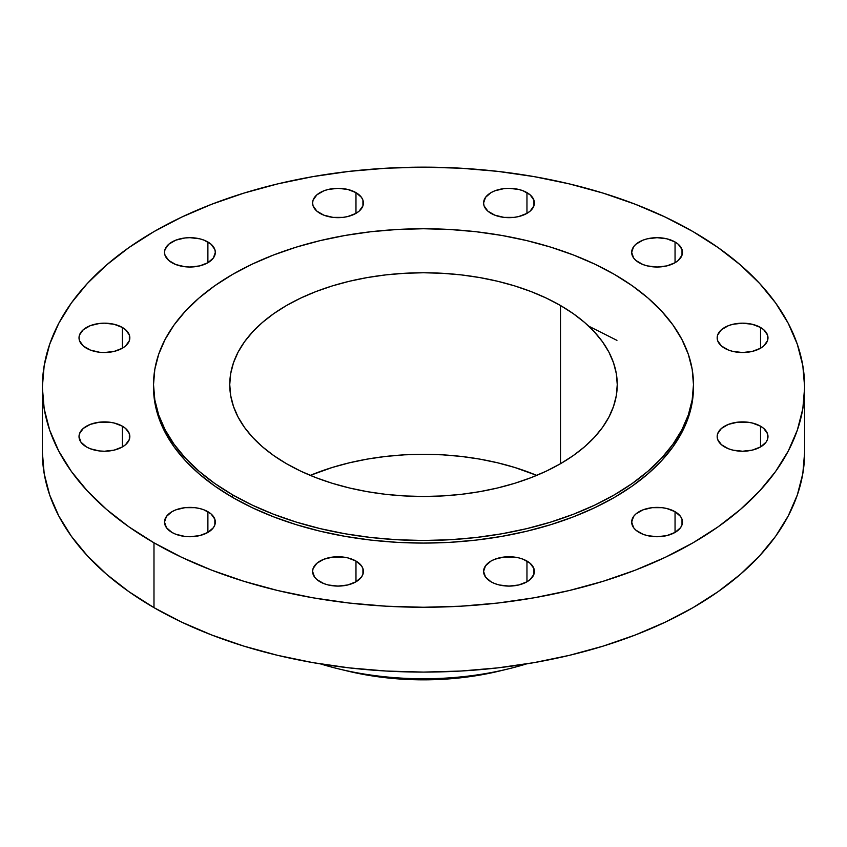 <?xml version="1.0" encoding="UTF-8"?>
<svg xmlns="http://www.w3.org/2000/svg" width="847" height="847" viewBox="0 0 847 847"><rect width="100%" height="100%" fill="white"/><g stroke="black" fill="none" stroke-linecap="round" stroke-linejoin="round"><path stroke-width="1.27" d="M760.542 426.189L760.542 446.941L766.048 442.187L767.498 439.434L767.498 433.706L763.698 428.413L760.542 426.189L752.295 423.013L747.53 422.177L737.621 422.177L728.462 424.368L721.443 428.413L717.653 433.706L717.165 436.565A25.41 14.674 180 0 1 732.846 423.013A25.41 14.674 180 0 1 760.542 426.189A25.41 14.674 180 0 1 767.985 436.565A25.41 14.674 180 0 1 752.295 450.117A25.41 14.674 180 0 1 724.609 446.941A25.41 14.674 180 0 1 717.165 436.565L717.653 439.434L721.443 444.717L728.462 448.762L732.846 450.117L742.575 451.239L752.295 450.117L760.542 446.941L760.542 426.189M675.048 511.694L675.048 532.435L680.554 527.681L682.004 524.928L682.004 519.2L680.554 516.448L675.048 511.694L666.801 508.507L662.036 507.671L652.126 507.671L642.958 509.862L635.949 513.917L633.598 516.448L631.671 522.059A25.41 14.674 180 0 1 647.352 508.507A25.41 14.674 180 0 1 675.048 511.694A25.41 14.674 180 0 1 682.491 522.059A25.41 14.674 180 0 1 666.801 535.611A25.41 14.674 180 0 1 639.114 532.435A25.41 14.674 180 0 1 631.671 522.059L633.598 527.681L635.949 530.211L642.958 534.256L647.352 535.611L657.081 536.733L666.801 535.611L675.048 532.435L675.048 511.694M526.961 561.053L526.961 581.794L530.127 579.57L533.917 574.287L533.917 568.559L530.127 563.276L523.118 559.221L518.724 557.866L513.949 557.03L504.039 557.03L494.881 559.221L491.027 561.053L485.522 565.807L483.584 571.418A25.41 14.674 180 0 1 499.275 557.866A25.41 14.674 180 0 1 526.961 561.053A25.41 14.674 180 0 1 534.404 571.418A25.41 14.674 180 0 1 518.724 584.981A25.41 14.674 180 0 1 491.027 581.794A25.41 14.674 180 0 1 483.584 571.418L485.522 577.04L491.027 581.794L494.881 583.625L499.275 584.981L508.994 586.092L518.724 584.981L526.961 581.794L526.961 561.053M355.973 561.053L355.973 581.794L361.478 577.04L362.929 574.287L362.929 568.559L361.478 565.807L355.973 561.053L347.725 557.866L342.961 557.03L333.051 557.03L323.882 559.221L316.873 563.276L313.083 568.559L312.596 571.418A25.41 14.674 180 0 1 328.276 557.866A25.41 14.674 180 0 1 355.973 561.053A25.41 14.674 180 0 1 363.416 571.418A25.41 14.674 180 0 1 347.725 584.981A25.41 14.674 180 0 1 320.039 581.794A25.41 14.674 180 0 1 312.596 571.418L314.533 577.04L316.873 579.57L323.882 583.625L328.276 584.981L338.006 586.092L347.725 584.981L355.973 581.794L355.973 561.053M207.886 511.694L207.886 532.435L213.402 527.681L214.842 524.928L214.842 519.2L211.051 513.917L204.042 509.862L199.648 508.507L194.874 507.671L184.964 507.671L175.805 509.862L171.952 511.694L166.446 516.448L164.509 522.059A25.41 14.674 180 0 1 180.199 508.507A25.41 14.674 180 0 1 207.886 511.694A25.41 14.674 180 0 1 215.329 522.059A25.41 14.674 180 0 1 199.648 535.611A25.41 14.674 180 0 1 171.952 532.435A25.41 14.674 180 0 1 164.509 522.059L166.446 527.681L171.952 532.435L175.805 534.256L184.964 536.447L189.919 536.733L199.648 535.611L207.886 532.435L207.886 511.694M122.392 426.189L122.392 446.941L125.557 444.717L129.347 439.434L129.347 433.706L125.557 428.413L122.392 426.189L114.154 423.013L109.379 422.177L99.47 422.177L90.311 424.368L83.302 428.413L79.502 433.706L79.015 436.565A25.41 14.674 180 0 1 94.705 423.013A25.41 14.674 180 0 1 122.392 426.189A25.41 14.674 180 0 1 129.835 436.565A25.41 14.674 180 0 1 114.154 450.117A25.41 14.674 180 0 1 86.458 446.941A25.41 14.674 180 0 1 79.015 436.565L80.952 442.187L86.458 446.941L90.311 448.762L99.47 450.953L104.425 451.239L114.154 450.117L122.392 446.941L122.392 426.189M122.392 327.471L122.392 348.223L125.557 346L129.347 340.706L129.347 334.988L125.557 329.695L122.392 327.471L114.154 324.295L104.425 323.173L99.47 323.459L90.311 325.65L83.302 329.695L79.502 334.988L79.015 337.847A25.41 14.674 180 0 1 94.705 324.295A25.41 14.674 180 0 1 122.392 327.471A25.41 14.674 180 0 1 129.835 337.847A25.41 14.674 180 0 1 114.154 351.399A25.41 14.674 180 0 1 86.458 348.223A25.41 14.674 180 0 1 79.015 337.847L79.502 340.706L83.302 346L90.311 350.044L99.47 352.236L104.425 352.521L114.154 351.399L122.392 348.223L122.392 327.471M207.886 241.977L207.886 262.729L213.402 257.964L215.329 252.353L214.842 249.494L211.051 244.201L204.042 240.156L199.648 238.801L189.919 237.679L184.964 237.965L175.805 240.156L168.797 244.201L164.996 249.494L164.509 252.353A25.41 14.674 180 0 1 180.199 238.801A25.41 14.674 180 0 1 207.886 241.977A25.41 14.674 180 0 1 215.329 252.353A25.41 14.674 180 0 1 199.648 265.905A25.41 14.674 180 0 1 171.952 262.729A25.41 14.674 180 0 1 164.509 252.353L164.996 255.212L168.797 260.505L175.805 264.55L184.964 266.741L189.919 267.027L199.648 265.905L207.886 262.729L207.886 241.977M355.973 192.618L355.973 213.37L359.128 211.147L362.929 205.853L362.929 200.125L361.478 197.372L355.973 192.618L347.725 189.442L338.006 188.32L328.276 189.442L323.882 190.797L316.873 194.842L313.083 200.125L312.596 202.994A25.41 14.674 180 0 1 328.276 189.442A25.41 14.674 180 0 1 355.973 192.618A25.41 14.674 180 0 1 363.416 202.994A25.41 14.674 180 0 1 347.725 216.546A25.41 14.674 180 0 1 320.039 213.37A25.41 14.674 180 0 1 312.596 202.994L313.083 205.853L316.873 211.147L323.882 215.191L333.051 217.383L342.961 217.383L347.725 216.546L355.973 213.37L355.973 192.618M526.961 192.618L526.961 213.37L530.127 211.147L533.917 205.853L533.917 200.125L530.127 194.842L523.118 190.797L518.724 189.442L508.994 188.32L504.039 188.606L494.881 190.797L491.027 192.618L485.522 197.372L483.584 202.994A25.41 14.674 180 0 1 499.275 189.442A25.41 14.674 180 0 1 526.961 192.618A25.41 14.674 180 0 1 534.404 202.994A25.41 14.674 180 0 1 518.724 216.546A25.41 14.674 180 0 1 491.027 213.37A25.41 14.674 180 0 1 483.584 202.994L484.071 205.853L487.872 211.147L494.881 215.191L504.039 217.383L513.949 217.383L518.724 216.546L526.961 213.37L526.961 192.618M760.542 327.471L760.542 348.223L763.698 346L767.498 340.706L767.498 334.988L763.698 329.695L760.542 327.471L752.295 324.295L742.575 323.173L732.846 324.295L728.462 325.65L721.443 329.695L717.653 334.988L717.165 337.847A25.41 14.674 180 0 1 732.846 324.295A25.41 14.674 180 0 1 760.542 327.471A25.41 14.674 180 0 1 767.985 337.847A25.41 14.674 180 0 1 752.295 351.399A25.41 14.674 180 0 1 724.609 348.223A25.41 14.674 180 0 1 717.165 337.847L717.653 340.706L721.443 346L728.462 350.044L732.846 351.399L742.575 352.521L752.295 351.399L760.542 348.223L760.542 327.471M675.048 241.977L675.048 262.729L678.203 260.505L682.004 255.212L682.004 249.494L678.203 244.201L675.048 241.977L666.801 238.801L657.081 237.679L647.352 238.801L642.958 240.156L635.949 244.201L633.598 246.742L631.671 252.353A25.41 14.674 180 0 1 647.352 238.801A25.41 14.674 180 0 1 675.048 241.977A25.41 14.674 180 0 1 682.491 252.353A25.41 14.674 180 0 1 666.801 265.905A25.41 14.674 180 0 1 639.114 262.729A25.41 14.674 180 0 1 631.671 252.353L633.598 257.964L635.949 260.505L642.958 264.55L647.352 265.905L657.081 267.027L666.801 265.905L675.048 262.729L675.048 241.977M616.944 340.356L588.665 326.137M526.495 663.91A219.161 126.531 180 0 1 508.613 668.823A219.161 126.531 180 0 1 338.387 668.823A219.161 126.531 180 0 1 320.505 663.91A219.161 126.531 0 0 0 526.495 663.91M338.387 668.823L347.016 670.919A196.928 113.699 0 0 0 499.984 670.919L508.613 668.823M153.985 542.811L153.985 607.648A381.15 220.051 0 0 0 569.364 655.345A381.15 220.051 0 0 0 804.65 452.044L802.818 473.611L797.323 494.976L788.239 515.918L775.64 536.257L759.643 555.78L740.416 574.298L718.129 591.64L693.015 607.648L665.297 622.143L635.261 635.006L603.17 646.113L569.364 655.345L534.139 662.619L497.856 667.87L460.863 671.036L423.5 672.095L386.137 671.036L349.144 667.87L312.861 662.619L277.636 655.345L243.83 646.113L211.739 635.006L181.703 622.143L153.985 607.648L153.985 542.811L128.871 526.813L106.584 509.46L87.357 490.942L71.36 471.419L58.761 451.091L49.677 430.138L44.182 408.773L42.35 387.206L44.182 365.639L49.677 344.274L58.761 323.332L71.36 302.993L87.357 283.47L106.584 264.952L128.871 247.61L153.985 231.602L181.703 217.107L211.739 204.243L243.83 193.137L277.636 183.905L312.861 176.631L349.144 171.38L386.137 168.214L423.5 167.155L460.863 168.214L497.856 171.38L534.139 176.631L569.364 183.905L603.17 193.137L635.261 204.243L665.297 217.107L693.015 231.602A381.15 220.051 180 0 1 804.65 387.206A381.15 220.051 180 0 1 569.364 590.507A381.15 220.051 180 0 1 153.985 542.811A381.15 220.051 180 0 1 42.35 387.206A381.15 220.051 180 0 1 277.636 183.905A381.15 220.051 180 0 1 693.015 231.602L718.129 247.61L740.416 264.952L759.643 283.47L775.64 302.993L788.239 323.332L797.323 344.274L802.818 365.639L804.65 387.206L802.818 408.773L797.323 430.138L788.239 451.091L775.64 471.419L759.643 490.942L740.416 509.46L718.129 526.813L693.015 542.811L665.297 557.315L635.261 570.179L603.17 581.275L569.364 590.507L534.139 597.791L497.856 603.032L460.863 606.198L423.5 607.267L386.137 606.198L349.144 603.032L312.861 597.791L277.636 590.507L243.83 581.275L211.739 570.179L181.703 557.315L153.985 542.811M232.597 494.828L232.597 497.422A269.981 155.869 0 0 0 526.813 531.217A269.981 155.869 0 0 0 693.481 387.206L692.179 402.484L688.293 417.613L681.856 432.457L672.931 446.856L661.602 460.683L647.976 473.801L632.201 486.093L614.403 497.422L594.774 507.702L573.493 516.808L550.772 524.674L526.813 531.217L501.869 536.363L476.173 540.09L449.958 542.334L423.5 543.075L397.042 542.334L370.827 540.09L345.131 536.363L320.187 531.217L296.228 524.674L273.507 516.808L252.226 507.702L232.597 497.422L232.597 494.828L214.799 483.499L199.024 471.207L185.398 458.089L174.069 444.262L165.144 429.863L158.707 415.019L154.821 399.89L153.519 384.612L154.821 369.334L158.707 354.205L165.144 339.372L174.069 324.962L185.398 311.135L199.024 298.017L214.799 285.725L232.597 274.396L252.226 264.126L273.507 255.011L296.228 247.144L320.187 240.612L345.131 235.455L370.827 231.739L397.042 229.495L423.5 228.743L449.958 229.495L476.173 231.739L501.869 235.455L526.813 240.612L550.772 247.144L573.493 255.011L594.774 264.126L614.403 274.396A269.981 155.869 180 0 1 693.481 384.612A269.981 155.869 180 0 1 526.813 528.623A269.981 155.869 180 0 1 232.597 494.828A269.981 155.869 180 0 1 153.519 384.612A269.981 155.869 180 0 1 320.187 240.612A269.981 155.869 180 0 1 614.403 274.396L632.201 285.725L647.976 298.017L661.602 311.135L672.931 324.962L681.856 339.372L688.293 354.205L692.179 369.334L693.481 384.612L692.179 399.89L688.293 415.019L681.856 429.863L672.931 444.262L661.602 458.089L647.976 471.207L632.201 483.499L614.403 494.828L594.774 505.108L573.493 514.214L550.772 522.08L526.813 528.623L501.869 533.779L476.173 537.496L449.958 539.74L423.5 540.481L397.042 539.74L370.827 537.496L345.131 533.779L320.187 528.623L296.228 522.08L273.507 514.214L252.226 505.108L232.597 494.828M536.733 475.379A193.751 111.857 0 0 0 310.267 475.379L332.162 467.502L349.356 462.811L367.259 459.106L385.703 456.438L404.506 454.828L423.5 454.288L442.494 454.828L461.297 456.438L479.741 459.106L497.644 462.811L514.838 467.502L536.733 475.379M560.502 305.513L560.502 463.711L560.502 305.513A193.751 111.857 180 0 1 617.251 384.612A193.751 111.857 180 0 1 497.644 487.957A193.751 111.857 180 0 1 286.498 463.711A193.751 111.857 180 0 1 229.749 384.612A193.751 111.857 180 0 1 349.356 281.268A193.751 111.857 180 0 1 560.502 305.513L546.41 298.144L531.143 291.601L514.838 285.958L497.644 281.268L479.741 277.572L461.297 274.904L442.494 273.295L423.5 272.755L404.506 273.295L385.703 274.904L367.259 277.572L349.356 281.268L332.162 285.958L315.857 291.601L300.59 298.144L286.498 305.513L273.729 313.655L262.401 322.463L252.628 331.886L244.497 341.807L238.092 352.14L233.476 362.791L230.68 373.654L229.749 384.612L230.68 395.581L233.476 406.433L238.092 417.084L244.497 427.417L252.628 437.348L262.401 446.761L273.729 455.58L286.498 463.711L300.59 471.08L315.857 477.623L332.162 483.266L349.356 487.957L367.259 491.662L385.703 494.33L404.506 495.94L423.5 496.48L442.494 495.94L461.297 494.33L479.741 491.662L497.644 487.957L514.838 483.266L531.143 477.623L546.41 471.08L560.502 463.711L573.271 455.58L584.599 446.761L594.372 437.348L602.503 427.417L608.908 417.084L613.524 406.433L616.32 395.581L617.251 384.612L616.32 373.654L613.524 362.791L608.908 352.14L602.503 341.807L594.372 331.886L584.599 322.463L573.271 313.655L560.502 305.513M153.519 387.206A269.981 155.869 0 0 0 232.597 497.422L214.799 486.093L199.024 473.801L185.398 460.683L174.069 446.856L165.144 432.457L158.707 417.613L154.821 402.484L153.519 384.612M42.35 452.044A381.15 220.051 0 0 0 153.985 607.648L128.871 591.64L106.584 574.298L87.357 555.78L71.36 536.257L58.761 515.918L49.677 494.976L44.182 473.611L42.35 452.044L42.35 387.206M346.963 670.909L366.338 674.953L385.078 677.664L404.199 679.305L423.5 679.845L442.801 679.305L461.922 677.664L480.662 674.953L500.037 670.909M804.65 387.206L804.65 452.044M693.481 384.612L693.481 387.206"/></g></svg>

